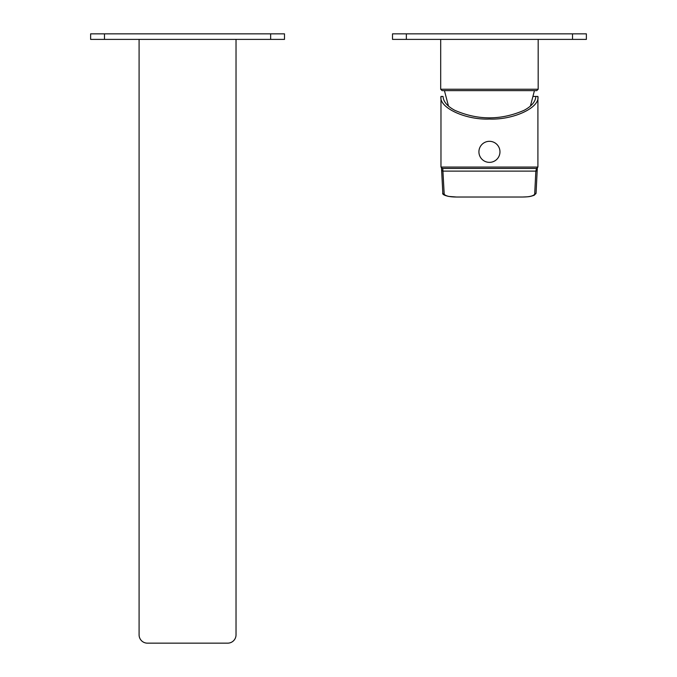<?xml version="1.0" encoding="UTF-8"?>
<svg xmlns="http://www.w3.org/2000/svg" width="677" height="677" viewBox="0 0 677 677"><rect width="100%" height="100%" fill="white"/><g stroke="black" fill="none" stroke-linecap="round" stroke-linejoin="round"><path stroke-width="1.02" d="M534.449 90.625L530.396 106.094M444.434 90.625L448.487 106.094M536.802 90.625L442.081 90.625L440.693 89.237L538.181 89.237L536.802 90.625M538.181 39.393L538.181 89.237M440.693 39.393L440.693 89.237M406.352 39.393L392.508 39.393L392.508 33.85L586.375 33.85L586.375 39.393L406.352 39.393L406.352 33.85M537.91 96.447C540.077 107.626 513.42 120.057 489.437 119.042C465.463 120.057 438.806 107.626 440.972 96.447L443.054 96.447C443.35 101.618 447.252 106.23 454.749 110.292C477.877 120.371 501.005 120.371 524.133 110.292C531.631 106.23 535.532 101.618 535.829 96.447L532.917 96.447L537.91 96.447L537.91 167.067L536.522 168.455L442.36 168.455L440.972 167.067L537.91 167.067M440.972 96.447L440.972 167.067M536.522 168.455L535.837 171.103L534.686 194.282C533.044 196.118 528.872 197.024 522.187 197.015L456.696 197.015C450.027 197.032 445.864 196.118 444.197 194.282L442.775 168.455M499.964 151.834A10.527 10.527 0 0 1 489.437 162.362A10.527 10.527 0 0 1 478.918 151.834A10.527 10.527 0 0 1 489.437 141.315A10.527 10.527 0 0 1 499.964 151.834M90.625 39.393L90.625 33.85L284.492 33.85L284.492 39.393L90.625 39.393M139.09 39.393L139.09 634.84A8.31 8.31 0 0 0 147.4 643.15L227.717 643.15A8.31 8.31 0 0 0 236.028 634.84L236.028 39.393M572.53 39.393L572.53 33.85M442.809 192.92A1.388 1.362 -2.8 0 0 442.809 192.987L442.809 192.987A1.388 1.362 -2.8 0 0 444.197 194.282M441.658 169.741A1.388 1.362 -2.8 0 0 443.046 171.103L535.837 171.103A1.388 1.362 -177.2 0 0 537.216 169.809L536.074 192.987A1.388 1.362 -177.2 0 1 534.686 194.282M537.216 169.741A1.388 1.362 -177.2 0 1 537.216 169.809L537.394 167.507M536.074 192.92A1.388 1.362 -177.2 0 1 536.074 192.987L534.331 195.196C529.473 196.905 528.678 196.77 522.187 197.032L456.696 197.032L448.724 196.423C444.112 195.382 442.14 194.24 442.809 192.987L441.489 167.507M104.47 39.393L104.47 33.85M270.648 39.393L270.648 33.85"/></g></svg>
